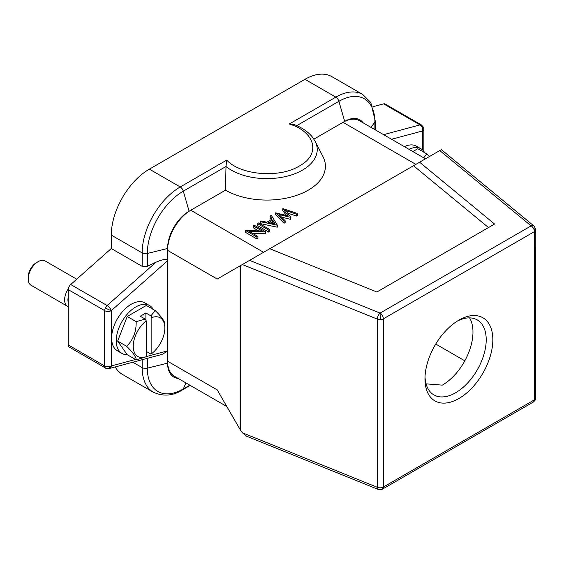 <?xml version="1.0" encoding="UTF-8"?>
<svg xmlns="http://www.w3.org/2000/svg" width="564" height="564" viewBox="0 0 564 564"><rect width="100%" height="100%" fill="white"/><g stroke="black" fill="none" stroke-linecap="round" stroke-linejoin="round"><path stroke-width="0.85" d="M391.585 139.266L422.485 130.989A4.681 3.313 -105 0 0 422.126 127.464A4.681 3.313 -105 0 0 420.032 124.891A4.681 2.7 -60 0 1 421.519 125.018L423.522 127.33L423.86 129.078A4.681 2.7 180 0 1 422.485 130.989L422.485 149.862M68.258 344.928L104.671 365.951L104.671 310.651A4.681 2.7 -60 0 1 105.355 307.93A4.681 2.7 -60 0 1 107.125 305.54A4.681 1.911 48.4 0 1 111.298 310.651A4.681 2.7 180 0 1 104.671 310.651L68.258 289.628L68.258 344.928A4.681 2.7 120 0 0 69.231 347.072L105.644 368.095C105.271 368.419 106.455 368.574 109.197 368.56A4.681 3.313 75 0 0 111.298 365.951L111.298 310.651L167.571 260.744L167.571 350.871L162.679 354.227L109.197 368.56M105.355 367.883A4.681 2.7 120 0 1 104.671 365.951A4.681 2.7 0 0 0 111.298 365.951A4.681 3.793 -47.2 0 1 105.355 367.883A4.681 2.7 120 0 0 105.644 368.095M178.175 378.444A30.435 17.569 -60 0 1 167.571 363.153L167.571 361.235L217.232 389.907L240.116 429.542L240.116 265.834L242.351 264.544L377.386 319.132A4.681 2.193 -68 0 1 380.073 313.098A4.681 2.7 60 0 1 383.379 318.829L534.425 231.621A4.681 2.7 -120 0 0 534.383 230.937A4.681 2.7 -120 0 0 531.119 225.889L439.772 150.567L440.406 150.2M378.169 489.39A4.681 2.193 112 0 0 378.317 489.46L246.468 436.155L242.351 432.743L377.386 487.331L377.386 319.132A4.681 2.7 0 0 0 380.474 319.612A4.681 2.7 -0 0 0 383.379 318.829L383.379 487.028A4.681 2.7 60 0 1 383.33 487.656A4.681 4.124 -59.1 0 1 378.169 489.39A4.681 2.193 112 0 1 377.386 487.331A4.681 2.7 0 0 0 383.379 487.028L534.425 399.82L534.425 231.621A4.681 2.7 0 0 0 535.8 229.71L535.751 398.614C536.04 399.023 535.278 400.137 533.459 401.963A4.681 2.7 -120 0 0 534.425 399.82A4.681 2.7 0 0 0 535.779 398.149A4.681 2.7 0 0 0 535.8 397.909M458.906 320.14L458.906 320.14A47.989 27.706 -60 0 1 492.837 339.732A47.989 27.706 -60 0 1 458.906 398.508A47.989 27.706 -60 0 1 424.974 378.916A47.989 27.706 -60 0 1 458.906 320.14L458.906 320.14M425.016 376.935A43.308 25.006 120 0 0 433.942 394.92A43.308 25.006 120 0 0 455.592 392.777A43.308 25.006 120 0 0 483.884 354.615A43.308 25.006 120 0 0 477.25 319.908A43.308 25.006 120 0 0 457.207 321.17M426.074 383.858L442.352 385.127A43.308 25.006 120 0 0 469.586 317.884M153.359 309.502A27.622 15.947 120 0 0 149.608 305.589A27.622 15.947 120 0 0 128.317 312.985A27.622 15.947 120 0 0 116.262 340.783A27.622 15.947 120 0 0 121.979 353.431A27.622 15.947 120 0 0 127.245 354.721M149.608 305.589L144.969 302.91A27.622 15.947 120 0 0 123.685 310.313A27.622 15.947 120 0 0 111.63 338.111A27.622 15.947 120 0 0 117.347 350.759L121.979 353.431M68.258 289.628A4.681 2.7 120 0 1 70.712 284.517L107.125 305.54L155.988 262.218C162.975 259.193 166.838 258.707 167.571 260.744L167.571 250.381A32.775 18.922 -60 0 1 190.752 210.238L225.508 190.174A58.522 33.791 0 0 0 296.784 195.327A58.522 33.791 0 0 0 323.024 156.721L315.17 141.352A50.337 29.06 0 0 1 292.603 174.551A50.337 29.06 0 0 1 231.296 170.117A50.337 29.06 0 0 1 225.981 166.5L226.742 160.113C240.186 174.995 279.37 178.605 299.413 165.943C321.339 154.374 315.1 131.75 289.318 123.988L294.182 124.566C302.156 127.647 308.289 131.884 312.576 137.285L315.17 141.352M28.2 278.856L28.2 276.945A11.703 6.761 -60 0 1 36.477 262.613L38.133 261.654A14.044 8.107 120 0 0 28.2 278.856A14.044 8.107 120 0 0 31.112 285.285L67.525 306.315A14.044 8.107 -60 0 1 68.329 288.796M76.725 279.187L45.155 260.963A14.044 8.107 120 0 0 38.133 261.654L36.477 262.613M404.353 146.64A27.622 15.947 -60 0 1 416.436 146.182L421.068 148.854A27.622 15.947 -60 0 1 424.826 152.773M408.992 149.312A27.622 15.947 -60 0 1 421.068 148.854M68.258 306.654A14.044 8.107 -60 0 1 67.525 306.315M68.258 297.017A11.703 6.761 120 0 0 68.258 302.367M265.806 231.889L248.816 231.169L257.938 236.436L256.895 237.035L245.312 230.345L262.281 231.057L253.18 225.797L254.223 225.198L265.806 231.889L265.806 233.799L252.446 233.263M257.938 236.436L257.938 238.346L256.895 238.946L245.312 232.255L245.312 230.345M258.65 230.873L253.18 227.715L253.18 225.797M269.818 231.487L268.781 232.086L257.191 225.396L257.191 223.485L258.234 222.886L269.818 229.576L269.818 231.487M277.396 225.198L277.248 227.2L260.314 223.598L260.314 221.687L261.442 221.032L266.871 222.188L272.123 219.156L270.17 215.991L271.305 215.335L277.396 225.198L260.314 221.687M271.256 219.657L270.17 217.901L270.17 215.991M313.894 139.139L344.689 121.366A30.435 17.569 -60 0 1 363.23 122.896M297.602 213.537L296.523 214.158L285.758 210.562L290.883 217.415L278.983 214.539L285.144 220.728L284.08 221.342L275.62 212.847L288.112 215.864L282.931 208.624L297.602 213.537L297.602 215.448L296.523 216.068L287.668 213.107M290.883 217.415L290.735 219.41L281.521 217.091M285.144 220.728L285.144 222.639L284.08 223.252L275.62 214.757L275.62 212.847M286.364 215.427L282.783 210.626L282.783 208.715M464.814 360.826L435.753 344.047M132.857 362.222L142.156 367.587A53.841 31.083 -60 0 0 153.309 392.234L122.444 374.418A53.841 31.083 -60 0 1 115.218 366.945M70.712 284.517L111.298 248.534L111.298 235.089A53.841 31.083 -60 0 1 149.368 169.144L304.962 79.312A53.841 31.083 -60 0 1 331.886 76.648L362.751 94.463A53.841 31.083 -60 0 0 335.827 97.135L335.827 97.135A4.681 2.7 60 0 1 338.901 101.308A50.901 29.384 -60 0 1 374.891 122.092L370.978 127.365M372.832 106.751L383.619 103.861A4.681 2.7 120 0 1 385.099 103.995L421.519 125.018M111.298 248.534L142.156 266.349L142.156 252.905A53.841 31.083 -60 0 1 180.233 186.966L226.742 160.113M155.988 262.218L147.317 266.278L142.156 266.349M263.578 252.291L190.752 210.238L189.095 211.197A30.435 17.569 -60 0 0 167.571 248.47L167.571 250.381L217.232 279.046L240.116 265.834M226.834 406.531L174.361 376.237A32.775 18.922 120 0 1 167.571 361.235L167.571 350.871L146.224 356.589M225.508 190.174L225.981 166.5L183.307 191.147L189.095 211.197M242.351 264.544L439.772 150.567M425.467 158.829L359.423 120.696A32.775 18.922 120 0 0 343.032 122.317L415.865 164.371M240.116 429.542L242.351 432.743M419.602 162.213L494.586 224.042L376.872 292.004L269.782 248.71M488.502 227.56L413.511 165.731M383.33 487.656A4.681 2.7 60 0 1 382.413 489.171L533.459 401.963M284.08 221.342L284.08 223.252M290.735 217.5L290.735 219.41M296.523 214.158L296.523 216.068M275.077 223.929L272.75 220.164L268.605 222.554L275.077 223.929M277.248 225.283L277.248 227.2M273.716 223.64L272.75 222.075L271.023 223.069M272.75 220.164L272.75 222.075M269.818 229.576L268.781 230.175L268.781 232.086M268.781 230.175L257.191 223.485M256.895 237.035L256.895 238.946M265.595 232.016L265.595 233.926M146.224 351.393L150.87 354.079L151.85 353.494A22.356 12.909 120 0 0 164.843 328.029A22.356 12.909 120 0 0 151.85 317.567L150.87 315.847L145.893 312.978L140.26 316.228L145.237 319.097L146.224 320.817A22.356 12.909 120 0 0 133.231 346.282A22.356 12.909 120 0 0 146.224 356.744L146.224 320.817M151.85 353.494L151.85 317.567M145.237 319.097L136.171 321.649C136.354 331.717 133.167 339.923 126.618 346.282C133.111 352.697 136.298 357.231 136.171 359.874L146.224 356.744M164.843 328.029L164.843 324.208C165.026 321.642 161.84 317.116 155.283 310.616L150.87 315.847M145.893 320.239L145.893 312.978M155.283 310.616L146.344 305.448L127.231 316.489L117.672 341.114L126.618 346.282M127.231 316.489L136.171 321.649M117.672 341.114L127.231 354.714L136.171 359.874M429.373 156.573L426.751 153.887L423.754 157.835M412.883 151.561L417.811 148.72L426.751 153.887M422.126 127.464A4.681 0.557 -21.9 0 1 423.522 127.33M105.355 307.93A4.681 0.501 25.7 0 0 111.298 310.651M380.474 319.612L380.073 313.098L531.119 225.889A4.681 3.13 129.5 0 1 533.833 225.91A4.681 3.462 120.6 0 1 534.383 230.937M535.779 398.149A4.681 3.807 8.6 0 1 535.751 398.614M535.8 229.71L534.094 226.101A4.681 3.13 129.5 0 0 533.833 225.91M135.473 359.472L111.298 365.951M383.598 134.655L420.032 124.891L383.619 103.861M304.962 79.312L335.827 97.135L289.318 123.988M149.368 169.144L180.233 186.966A4.681 2.7 60 0 1 183.307 191.147A50.901 29.384 -60 0 0 147.317 253.483A4.681 2.7 -0 0 1 142.156 252.905L111.298 235.089M147.317 358.344L147.317 368.165A4.681 2.7 0 0 1 142.156 367.587L142.156 359.726M374.891 129.628L374.891 122.092A4.681 2.7 180 0 0 375.271 121.027L375.271 129.847M296.77 125.638L338.901 101.308L344.689 121.366M147.317 266.278L147.317 253.483L167.571 248.47M153.309 392.234C163.475 396.696 173.233 395.886 182.574 389.802A4.681 2.7 -120 0 0 183.307 388.941A50.901 29.384 -60 0 1 147.317 368.165L167.571 363.153M189.835 385.17L183.307 388.941L185.916 382.914M240.743 430.508L240.743 265.475M249.612 260.356L380.073 313.098M423.86 151.307L423.86 129.078M375.271 121.027L370.788 102.535L362.751 94.463M190.209 385.388L182.574 389.802M534.094 226.101L441.372 149.643M378.317 489.46C378.945 489.122 377.33 490.525 382.413 489.171"/></g></svg>

